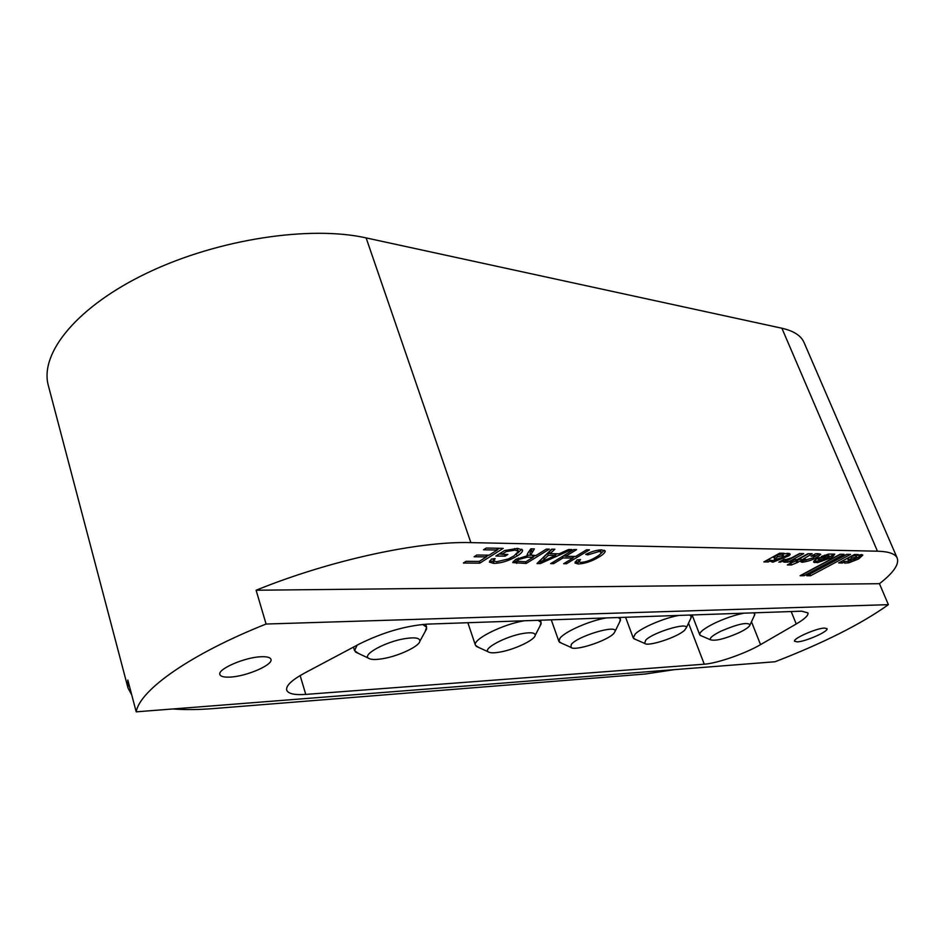 <?xml version="1.0" encoding="UTF-8"?>
<svg xmlns="http://www.w3.org/2000/svg" width="945" height="945" viewBox="0 0 945 945"><rect width="100%" height="100%" fill="white"/><g stroke="black" fill="none" stroke-linecap="round" stroke-linejoin="round"><path stroke-width="1.42" d="M782.176 553.227L782.543 554.113L784.078 553.262L779.684 553.191L763.855 561.921L768.285 561.956L769.915 561.058L772.797 562.216L789.099 555.719L790.103 554.101L787.929 553.309L782.543 554.113M817.756 553.711L815.511 553.805L811.023 556.239L815.181 555.943L813.09 557.798L806.345 559.818L805.435 559.275L800.828 561.767L802.116 562.275C810.231 561.141 816.421 558.471 820.697 554.266L817.756 553.711M813.869 554.703L814.271 555.684M814.519 554.349L815.181 555.943M827.82 554.254L829.19 556.085L827.477 557.786L818.961 557.656C815.216 559.629 813.444 561.117 813.633 562.121L817.602 562.653L832.155 557.396L834.801 554.148L828.919 554.042L821.323 556.499L829.19 556.085M856.725 557.196L855.497 555.459L851.032 556.57L848.149 558.105L847.7 558.932L848.704 560.68L854.646 558.991L856.725 557.196L851.681 558.093L848.338 560.444M861.438 554.597L856.182 555.695L858.308 554.561L854.481 554.491L838.664 562.925L842.42 563.031L844.121 562.121L844.724 563.161L848.87 562.795L858.615 558.944L862.868 555.105L861.438 554.597M797.273 641.879C805.506 641.655 828.895 631.319 827.005 628.697L824.465 628.071C816.362 628.177 792.56 638.714 794.591 641.265L797.273 641.879M230.237 677.081C246.645 676.384 273.436 664.737 270.943 659.315C270.235 657.366 266.962 656.503 261.115 656.751C244.861 657.2 217.244 669.166 219.901 674.529C220.669 676.561 224.119 677.411 230.237 677.081M506.225 551.573L501.783 554.372L507.878 554.455L505.185 556.144L495.865 556.038L504.547 550.557L517.588 548.395L522.585 550.073C522.762 551.679 520.931 553.664 517.069 556.026C509.284 560.704 501.559 563.173 493.904 563.421L489.392 562.121L491.447 559.062L495.156 558.613L493.633 560.834L496.633 561.755L508.351 558.956L513.82 556.062L518.557 551.278L515.131 550.108L506.225 551.573L505.752 550.226M559.109 553.829L568.654 549.494L571.76 549.541L540.363 563.563L536.984 563.539L551.656 549.187L554.857 549.246L550.096 553.699L559.109 553.829M595.964 557.16C599.354 555.247 601.15 553.628 601.374 552.305L599.154 551.49L587.778 554.88L585.699 554.384C591.7 551.455 596.992 549.955 601.552 549.884L605.213 550.959C605.178 552.624 603.028 554.703 598.764 557.184C591.664 561.365 584.79 563.633 578.139 563.988L574.95 562.984L577.005 559.948L580.537 559.558L578.895 561.791L580.891 562.417C585.865 562.051 590.885 560.302 595.964 557.16M788.035 562.145L803.687 553.616L799.541 553.546L791.603 557.845L786.051 559.558L784.244 559.216L778.857 562.157L786.429 560.68L783.807 562.11L788.035 562.145L787.386 560.55L800.202 553.557M812.145 553.758L808.01 553.687L797.013 559.664L794.65 559.641L790.02 562.169L792.382 562.192L787.327 564.945L791.508 564.968L797.946 562.24L812.145 553.758M804.089 575.706L844.039 554.313L840.105 554.242L800.084 575.718L804.089 575.706L803.463 574.182L840.625 554.254M850.524 554.42L846.708 554.349L806.711 575.741L810.609 575.729L850.524 554.42M470.87 542.619C419.237 541.012 330.301 560.019 256.107 590.235L879.452 583.703C893.438 572.812 899.356 564.283 897.218 558.117C895.364 553.817 888.772 551.514 877.456 551.195L470.87 542.619L366.128 237.904C310.397 225.382 218.909 238.861 148.211 272.479C77.372 306.038 39.182 353.182 48.396 385.761L128 688.007L131.745 694.906M575.647 556.44L586.609 549.801L589.467 549.848L566.516 563.74L563.645 563.716L573.001 558.046L562.984 557.94L553.605 563.645L550.675 563.622L573.721 549.577L576.627 549.624L565.642 556.321L575.647 556.44M535.862 555.577L546.328 549.104L549.364 549.151L526.188 563.456L512.745 562.582L515.592 559.475L527.664 555.66L527.109 554.928L527.971 552.919L530.83 548.832L534.386 548.891L530.665 554.987L535.862 555.577M483.497 549.789L486.238 548.041L503.224 548.348L479.824 563.137L463.369 563.031L466.05 561.318L479.233 561.424L486.403 556.888L474.13 556.747L476.835 555.022L489.097 555.176L497.247 550.014L483.497 549.789M897.218 558.117L804.018 342.456C801.076 335.652 793.694 330.915 781.893 328.234L366.128 237.904M172.84 708.963C185.031 709.908 198.781 709.766 214.102 708.526L645.423 673.998L674.529 669.627M256.107 590.235L266.088 624.031C190.677 654.023 139.789 690.051 136.198 711.833L127.811 680.022L128 688.007M879.452 583.703L888.383 604.658C861.462 623.901 823.697 642.931 775.089 661.748L136.198 711.833M751.488 621.775L760.548 644.632L796.233 623.983L791.189 611.545M760.548 644.632C745.357 653.574 717.113 663.39 704.261 664.193L688.527 623.145M300.132 675.557L305.767 694.41L704.261 664.193M305.767 694.41C294.497 695.189 288.142 693.76 286.701 690.11C285.803 685.751 291.721 680.081 304.467 673.124L359.218 644.053C382.808 632.37 405.594 625.72 427.565 624.113L801.703 611.179L807.963 612.892C808.589 615.325 804.679 619.022 796.233 623.983M266.088 624.031L888.383 604.658M855.674 554.514L856.182 555.695M853.347 559.617L857.977 557.432L858.615 558.944M857.977 557.432L861.875 554.62M843.909 561.613L848.232 561.295L848.87 562.795M848.232 561.295L851.728 560.231M844.086 561.649L844.724 563.161M841.333 561.495L843.483 560.609L844.121 562.121M841.782 561.519L842.42 563.031M848.149 558.105L848.787 559.629M851.032 556.57L851.681 558.093M809.558 574.217L847.122 554.361M809.983 574.217L810.609 575.729M823.957 559.357L831.505 555.849L832.155 557.396M831.505 555.849L833.762 554.136M813.976 561.07L816.952 561.106L817.602 562.653M816.952 561.106L819.15 560.763M813.928 561.141L814.543 562.629M824.619 555.188L825.198 556.558M824.028 559.558L823.39 557.999L818.772 557.952L818.004 558.979L819.339 560.775L824.028 559.558L819.421 559.511L818.642 560.539M818.772 557.952L819.421 559.511M801.171 559.723L800.521 558.141L808.672 553.699M790.185 563.385L800.781 558.779M797.297 560.668L797.946 562.24M795.903 560.645L796.552 562.228M790.859 563.397L791.508 564.968M791.945 561.117L792.382 562.192M801.714 561.295L802.116 562.275M802.896 560.657L806.758 559.853M814.755 556.699L819.197 553.829M786.37 560.539L787.386 560.55M785.968 559.558L786.429 560.68M780.204 561.424L780.499 562.18M782.755 560.031L784.539 559.511M789.666 553.64L790.103 554.727M769.514 560.078L772.148 560.598C778.196 559.759 783.618 557.597 788.437 554.113L789.099 555.719M788.437 554.113L789.146 553.451M766.738 560.326L769.254 559.44L769.915 561.058M767.624 560.338L768.285 561.956M782.495 553.994L777.05 555.14L773.79 557.562L775.526 559.594L781.928 557.503L783.559 555.861L782.826 555.589L777.711 556.77L774.451 559.18M783.559 555.861L782.708 554.065M782.165 553.959L782.826 555.589M774.049 556.794L774.711 558.412M777.05 555.14L777.711 556.77M598.622 550.073L599.154 551.49M587.317 553.616L587.778 554.88M604.316 550.238L601.02 553.38M598.22 555.731L598.764 557.184M579.084 562.051L577.454 562.11L578.139 563.988M577.454 562.11L575.186 561.826M578.186 559.818L578.895 561.791M601.374 552.305L600.181 549.919M574.761 556.428L572.835 557.597M565.996 562.287L566.516 563.74M572.398 556.404L573.001 558.046M565.547 556.05L563.137 556.026M562.452 556.451L562.984 557.94M553.073 562.169L553.605 563.645M565.098 554.833L565.642 556.321M557.184 553.805L555.258 554.668M541.001 561.035L539.678 561.625L540.363 563.563M539.678 561.625L538.945 561.613M552.116 549.199L549.399 551.75L550.096 553.699M550.002 553.439L547.627 553.416L540.623 559.995L541.32 561.921L555.542 555.447L548.324 555.365L541.32 561.921M554.939 553.77L555.542 555.447M547.627 553.416L548.324 555.365M535.106 555.565L533.039 556.841M525.609 561.803L526.188 563.456M517.376 561.436L513.324 561.247M527.192 554.349L527.664 555.66M532.295 548.856L531.456 550.025L532.165 552.01M531.456 550.025L529.968 553.014L530.665 554.987M516.502 558.932L517.187 561.224L525.786 561.803L533.181 557.231L527.357 557.16L518.77 559.464L517.187 561.224M530.854 555.247L527.499 555.199M532.578 555.53L533.181 557.231M518.273 558.046L518.77 559.464M526.849 555.731L527.357 557.16M501.181 552.671L501.783 554.372M504.571 554.408L505.185 556.144M501.689 554.101L498.984 554.065M521.782 549.21L517.636 553.215M516.454 554.254L517.069 556.026M494.318 561.413L493.219 561.424L493.904 563.421M493.219 561.424L489.664 560.928M518.557 551.278L516.655 548.407M514.576 548.537L515.131 550.108M499.409 548.277L497.141 549.707M488.53 555.176L486.297 556.581M479.233 561.424L479.824 563.137M485.789 555.14L486.403 556.888M496.621 548.23L497.247 550.014M404.354 638.726C385.595 641.82 362.596 654.294 368.337 658.11C370.617 659.799 375.708 659.941 383.623 658.535C399.262 655.795 419.143 646.356 419.852 641.253C420.1 637.875 414.938 637.036 404.354 638.726M358.344 653.373L354.576 650.68L357.08 645.187M422.628 624.444L426.62 627.173L425.155 631.555M500.082 652.05C514.505 649.593 534.752 640.013 535.189 635.383C535.378 632.772 531.338 632.122 523.069 633.457C506.095 636.198 482.848 648.494 488.14 651.778C489.888 653.066 493.869 653.16 500.082 652.05M478.442 647.337L475.441 645.258C472.169 639.564 502.728 624.184 524.463 620.77L524.558 620.759M537.988 620.298L541.119 622.389L540.056 625.874M614.049 633.15L615.053 631.402C617.676 624.113 577.135 636.186 571.264 644.502L570.91 647.36C574.643 651.613 608.415 640.462 614.049 633.15M561.424 643.12L558.92 641.419L559.948 638.277C564.567 631.732 589.715 620.641 606.241 617.935M618.148 617.522L620.463 619.164L619.625 622.082M684.499 630.339L686.271 627.905C688.492 621.727 653.397 632.205 645.766 640.048L644.608 643.391C647.762 646.971 677.388 637.261 684.499 630.339M635.359 639.352L633.233 637.934L635.264 633.965C641.442 627.669 664.441 617.876 678.923 615.419M689.543 615.053L691.256 616.341L690.582 618.798M720.988 631.154C712.743 635.264 709.282 638.159 710.581 639.824C715.578 641.194 725.098 638.808 739.12 632.666C745.829 629.394 749.491 626.783 750.082 624.81C747.412 621.904 737.714 624.007 720.988 631.154M701.544 635.961L699.737 634.78C699.324 632.205 704.226 628.366 714.455 623.263C724.768 618.408 734.584 615.041 743.916 613.175M753.448 612.844L754.724 613.86L754.181 615.939M855.497 555.459L856.146 556.983M877.456 551.195L781.893 328.234M827.324 554.372L827.938 555.837M772.148 560.598L772.797 562.216M543.623 557.172L544.32 559.109M516.064 561.424L516.761 563.397M493.633 560.834L492.947 558.873M368.337 658.11L355.509 652.038M353.465 647.101L354.576 650.68M425.652 624.208L426.62 627.173M419.852 641.253L426.656 628.815M535.189 635.383L541.178 623.688M540.363 620.215L541.119 622.389M467.846 622.72L475.441 645.258M488.14 651.778L476.197 646.309M615.053 631.402L620.534 620.239M619.837 617.463L620.463 619.164M551.254 619.837L558.92 641.419M570.91 647.36L559.558 642.293M686.271 627.905L691.327 617.25M690.748 615.018L691.256 616.341M625.578 617.262L633.233 637.934M644.608 643.391L633.776 638.666M710.581 639.824L700.21 635.383M692.118 614.971L699.737 634.78M754.299 612.821L754.724 613.86M750.082 624.81L754.783 614.616"/></g></svg>
